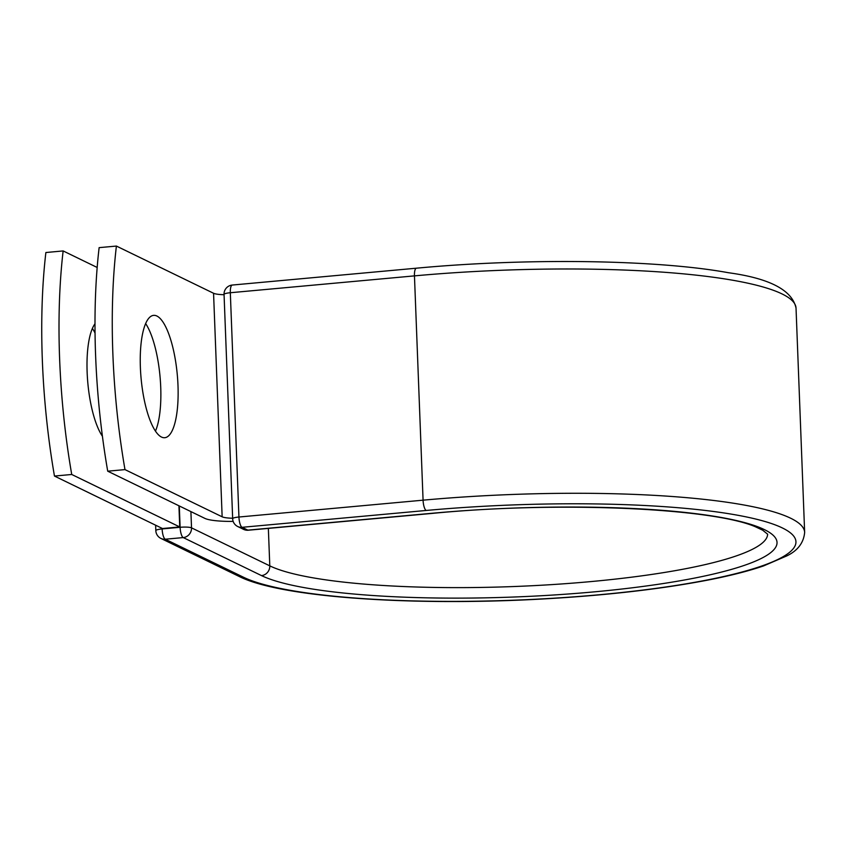 <?xml version="1.0" encoding="UTF-8"?>
<svg xmlns="http://www.w3.org/2000/svg" width="847" height="847" viewBox="0 0 847 847"><rect width="100%" height="100%" fill="white"/><g stroke="black" fill="none" stroke-linecap="round" stroke-linejoin="round"><path stroke-width="1.27" d="M102.413 436.237A61.429 18.179 -95.2 0 1 87.135 372.278A61.429 18.179 -95.2 0 1 94.98 323.798M140.38 367.407A61.429 18.179 84.8 0 0 164.784 437.708A61.429 18.179 84.8 0 0 177.997 385.671A61.429 18.179 84.8 0 0 153.593 315.37A61.429 18.179 84.8 0 0 140.38 367.407M155.477 431.091A61.429 18.179 84.8 0 0 160.729 387.259A61.429 18.179 84.8 0 0 145.631 323.565M107.717 471.186L124.985 469.609A264.762 78.358 84.8 0 1 116.399 246.064L99.131 247.642A264.762 78.358 -95.2 0 0 107.717 471.186L204.879 518.385A35.405 5.95 177.8 0 0 233.158 521.392M124.985 469.609L222.147 516.808A17.247 2.901 177.8 0 0 232.65 518.248L224.063 294.714A17.247 2.901 177.8 0 1 213.56 293.263L222.147 516.808M116.399 246.064L213.56 293.263M804.65 532.424A292.3 49.147 177.8 0 0 423.077 500.175L414.458 275.878A9.073 2.689 -95.2 0 1 416.417 268.192C526.95 257.816 657.071 259.637 728.409 272.723C769.69 278.356 792.231 290.161 796.032 308.128L804.65 532.424C803.665 542.842 797.694 550.677 786.725 555.928L763.581 565.912C748.716 571.005 730.315 575.695 708.378 579.994C658.828 589.544 600.597 596.034 533.695 599.464C405.66 605.944 279.648 596.955 239.193 576.468A9.073 8.534 115.9 0 0 243.502 577.241A283.216 47.612 177.8 0 0 599.623 594.71A283.216 47.612 177.8 0 0 782.321 527.925A283.216 47.612 177.8 0 0 426.2 510.466A9.073 2.689 -95.2 0 1 423.077 500.175L238.939 517.019A9.073 1.525 -2.2 0 0 232.65 518.724L232.629 518.343A9.073 1.525 -2.2 0 1 232.65 518.248M178.929 505.786L179.744 526.95L162.465 528.528L54.462 476.056L71.73 474.479A264.762 78.358 84.8 0 1 63.144 250.934L45.876 252.522A264.762 78.358 84.8 0 0 54.462 476.056M92.387 328.435A61.429 18.179 -95.2 0 1 95.033 333.019M97.161 267.461L63.144 250.934M179.744 526.95L71.73 474.479M796.032 308.128A292.3 49.147 177.8 0 0 414.458 275.878L230.32 292.734L238.939 517.019A9.073 2.689 84.8 0 0 242.062 527.31L247.853 530.127A9.073 2.689 84.8 0 0 248.34 530.222L432.468 513.377A9.073 2.689 -95.2 0 1 431.991 513.271L247.853 530.127A9.073 8.534 -64.1 0 1 243.544 529.354A9.073 9.073 0 0 0 248.34 530.222M426.2 510.466L242.062 527.31A9.073 8.534 -64.1 0 1 237.753 526.538L243.544 529.354M416.417 268.192L232.279 285.047A9.073 2.689 84.8 0 0 230.32 292.734A9.073 1.525 -2.2 0 0 224.032 294.428L224.042 294.714M268.351 528.39L269.791 565.86A255.233 42.911 177.8 0 0 552.128 584.589A255.233 42.911 177.8 0 0 767.615 534.118M190.903 511.599L191.528 527.85L269.791 565.86A9.073 8.534 115.9 0 1 261.49 575.589A264.306 44.436 177.8 0 0 593.832 591.894A264.306 44.436 177.8 0 0 764.333 529.576A264.306 44.436 177.8 0 0 431.991 513.271M162.105 528.348L162.126 528.93L180.115 527.289A9.073 1.525 -2.2 0 1 191.528 527.85A9.073 8.534 115.9 0 1 183.238 537.58L165.25 539.221A9.073 8.534 115.9 0 1 160.941 538.448L239.193 576.468M261.49 575.589L183.238 537.58A9.073 2.689 -95.2 0 1 180.115 527.289L179.289 505.955M243.502 577.241L165.25 539.221A9.073 2.689 -95.2 0 1 162.126 528.93A9.073 1.525 -2.2 0 0 155.827 530.635A9.073 9.073 0 0 0 160.941 538.448M432.468 513.377C559.147 501.001 712.867 508.094 755.545 526.834L762.702 530.211L767.678 534.235M232.65 518.724A9.073 9.073 0 0 0 237.753 526.538M232.279 285.047A9.073 9.073 0 0 0 224.032 294.428M155.827 530.635L155.626 525.204"/></g></svg>
